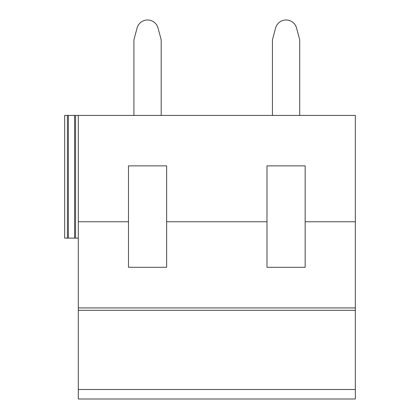 <?xml version="1.0" encoding="UTF-8"?>
<svg xmlns="http://www.w3.org/2000/svg" width="420" height="420" viewBox="0 0 420 420"><rect width="100%" height="100%" fill="white"/><g stroke="black" fill="none" stroke-linecap="round" stroke-linejoin="round"><path stroke-width="0.63" d="M78.298 115.421L78.298 221.76L128.473 221.76L128.473 165.863L166.646 165.863L166.646 221.76L266.989 221.76L266.989 165.863L305.161 165.863L305.161 221.76L355.336 221.76L355.336 115.421L64.664 115.421L64.664 238.124L78.298 238.124M345.44 115.421L344.342 115.421M351.593 115.421L352.685 115.421M355.336 221.76L355.336 389.498L78.298 389.498L78.298 399L355.336 399L355.336 389.498M78.298 221.76L78.298 389.498M166.646 221.76L166.646 267.298L128.473 267.298L128.473 221.76M78.298 307.928L355.336 307.928M305.161 221.76L305.161 267.298L266.989 267.298L266.989 221.76M202.094 399L93.025 399L202.094 399M340.61 399L231.541 399L340.61 399M133.922 115.421L133.922 39.8L137.083 28.025A10.847 10.847 0 0 1 158.035 28.025L161.191 39.8L161.191 115.421M272.444 115.421L272.444 39.8L275.599 28.025A10.847 10.847 0 0 1 296.552 28.025L299.712 39.8L299.712 115.421M68.402 115.421L68.402 238.124M67.394 115.421L67.394 238.124M74.561 115.421L74.561 238.124M64.664 115.421L64.664 238.124M75.574 115.421L75.574 238.124M355.336 310.301L78.298 310.301M355.336 399L78.298 399"/></g></svg>
